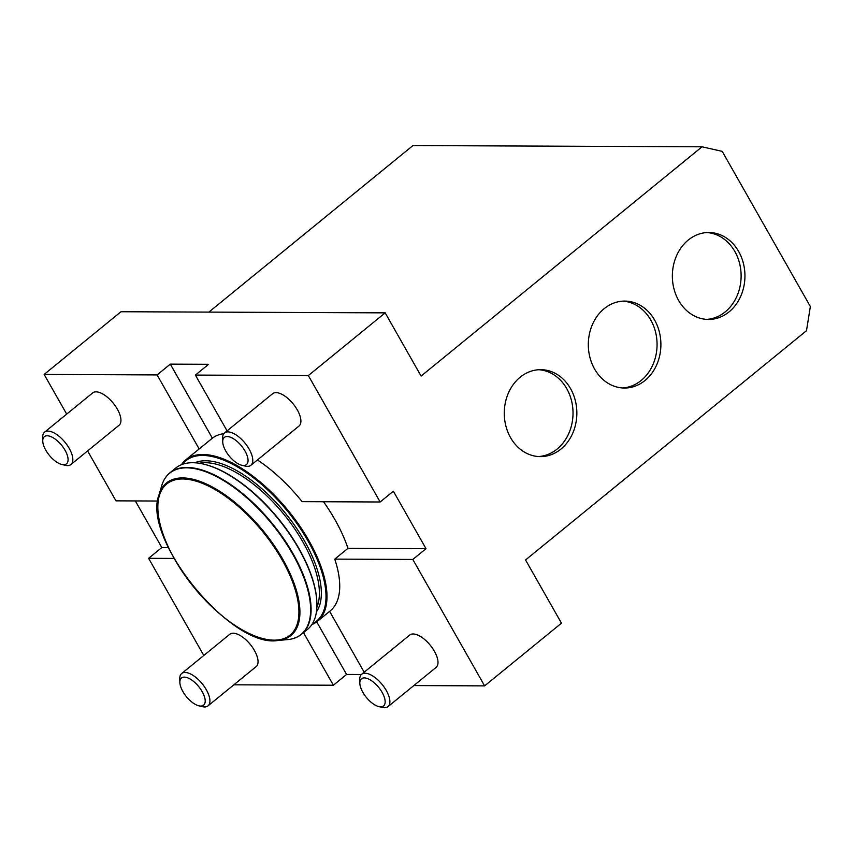 <?xml version="1.0" encoding="UTF-8"?>
<svg xmlns="http://www.w3.org/2000/svg" width="853" height="853" viewBox="0 0 853 853"><rect width="100%" height="100%" fill="white"/><g stroke="black" fill="none" stroke-linecap="round" stroke-linejoin="round"><path stroke-width="1.28" d="M323.532 501.745A104.162 47.256 50.8 0 1 347.96 548.34L426.01 548.682L412.809 559.451L484.621 685.876L561.466 623.17L525.555 559.963L806.501 330.687L810.35 306.526L722.214 151.365L702.04 146.801L421.094 376.077L385.183 312.859L308.349 375.565L380.161 501.99L302.111 501.649A104.162 47.256 -129.2 0 0 257.446 459.948M135.339 500.935L161.814 547.541L148.603 558.32L203.792 655.467M385.183 312.859L120.987 311.729L44.143 374.435L66.694 414.121M87.603 450.917L115.965 500.85L157.784 501.031M560.965 449.062A43.471 36.295 90.2 0 0 575.274 400.409A43.471 36.295 90.2 0 0 540.749 369.669A43.471 36.295 90.2 0 0 504.272 412.991A43.471 36.295 90.2 0 0 540.375 456.622A43.471 36.295 90.2 0 0 560.965 449.062M645.007 380.481A43.471 36.295 90.2 0 0 659.316 331.817A43.471 36.295 90.2 0 0 624.791 301.088A43.471 36.295 90.2 0 0 588.314 344.409A43.471 36.295 90.2 0 0 624.417 388.03A43.471 36.295 90.2 0 0 645.007 380.481M729.048 311.889A43.471 36.295 90.2 0 0 743.368 263.236A43.471 36.295 90.2 0 0 708.832 232.506A43.471 36.295 90.2 0 0 672.356 275.818A43.471 36.295 90.2 0 0 708.459 319.449A43.471 36.295 90.2 0 0 729.048 311.889M426.01 548.682L393.372 491.211L380.161 501.99M702.04 146.801L412.959 145.554L208.878 312.102M250.889 465.29L299.008 426.031A20.867 9.468 -129.2 0 0 297.302 409.92A20.867 9.468 -129.2 0 0 272.619 393.702L224.51 432.961A20.867 9.468 50.8 0 1 249.183 449.179A20.867 9.468 50.8 0 1 250.889 465.29A20.867 9.468 50.8 0 1 245.323 466.09L241.783 465.258A17.518 7.944 50.8 0 1 222.718 441.897A17.518 7.944 50.8 0 1 230.843 437.386A17.518 7.944 50.8 0 1 245.024 451.056A17.518 7.944 50.8 0 1 241.783 465.258M308.349 375.565L195.39 375.085L227.079 430.861M359.827 683.242L359.721 679.606A20.867 9.468 50.8 0 1 361.619 674.307L409.728 635.048A20.867 9.468 50.8 0 1 434.401 651.265A20.867 9.468 50.8 0 1 436.107 667.387L387.998 706.647A20.867 9.468 50.8 0 1 382.432 707.446L378.892 706.604A17.518 7.944 50.8 0 1 359.827 683.242A17.518 7.944 50.8 0 1 367.952 678.743A17.518 7.944 50.8 0 1 382.133 692.412A17.518 7.944 50.8 0 1 378.892 706.604M181.39 464.725A104.162 47.256 50.8 0 1 185.805 459.842A104.162 47.256 50.8 0 1 202.769 454.489A104.162 47.256 50.8 0 1 299.392 525.48A104.162 47.256 50.8 0 1 317.519 621.24L330.239 610.855A104.162 47.256 -129.2 0 0 334.76 559.12L412.809 559.451M364.188 672.217L329.621 611.366M484.621 685.876L413.822 685.567M179.866 682.475L179.759 678.839A20.867 9.468 50.8 0 1 181.657 673.539L229.766 634.28A20.867 9.468 50.8 0 1 254.45 650.498A20.867 9.468 50.8 0 1 256.156 666.609L208.036 705.868A20.867 9.468 50.8 0 1 202.47 706.668L198.93 705.836A17.518 7.944 50.8 0 1 179.866 682.475A17.518 7.944 50.8 0 1 187.991 677.964A17.518 7.944 50.8 0 1 202.172 691.634A17.518 7.944 50.8 0 1 198.93 705.836M303.519 632.659L333.384 685.226L233.861 684.799M148.603 558.32L174.023 558.427M316.719 621.858L346.585 674.446L361.384 674.51M346.585 674.446L333.384 685.226M195.39 375.085L208.601 364.306L170.312 364.135L157.101 374.915L44.143 374.435M42.757 441.118L42.65 437.482A20.867 9.468 50.8 0 1 44.548 432.183L92.657 392.924A20.867 9.468 50.8 0 1 117.341 409.141A20.867 9.468 50.8 0 1 119.047 425.263L70.938 464.522A20.867 9.468 50.8 0 1 65.361 465.311L61.821 464.48A17.518 7.944 50.8 0 1 42.757 441.118A17.518 7.944 50.8 0 1 50.881 436.619A17.518 7.944 50.8 0 1 65.063 450.288A17.518 7.944 50.8 0 1 61.821 464.48M157.101 374.915L199.165 448.955A104.162 47.256 -129.2 0 0 198.525 449.456L185.805 459.842M161.814 547.541L168.414 547.573M334.76 559.12L347.96 548.34M170.312 364.135L212.365 438.175L199.165 448.955M212.365 438.175A104.162 47.256 50.8 0 1 223.838 433.633M274.922 640.582A98.436 44.655 50.8 0 0 278.046 640.454C231.504 648.984 141.374 538.542 159.063 494.655A98.436 44.655 50.8 0 1 182.531 477.925A98.436 44.655 50.8 0 1 281.522 557.084A98.436 44.655 50.8 0 1 278.046 640.454L287.525 639.611C293.091 639.11 297.793 637.308 301.621 634.216L307.432 629.471A104.162 47.256 -129.2 0 0 316.9 603.018A104.162 47.256 -129.2 0 0 203.526 464.096A104.162 47.256 -129.2 0 0 175.718 468.073L169.907 472.807A104.162 47.256 50.8 0 1 272.374 523.635A104.162 47.256 50.8 0 1 301.621 634.216A104.162 47.256 50.8 0 1 295.788 637.628M203.899 464.192A103.469 46.936 50.8 0 1 204.262 464.277A103.469 46.936 50.8 0 1 316.868 602.271A103.469 46.936 50.8 0 1 316.879 602.644M312.347 623.799A103.469 46.936 -129.2 0 0 301.621 530.491A103.469 46.936 -129.2 0 0 202.619 455.449A103.469 46.936 -129.2 0 0 182.265 464.384M317.519 621.24A104.162 47.256 50.8 0 1 311.846 624.588M181.657 673.539A20.867 9.468 50.8 0 1 206.33 689.757A20.867 9.468 50.8 0 1 208.036 705.868M361.619 674.307A20.867 9.468 50.8 0 1 386.292 690.525A20.867 9.468 50.8 0 1 387.998 706.647M44.548 432.183A20.867 9.468 50.8 0 1 69.232 448.401A20.867 9.468 50.8 0 1 70.938 464.522M222.718 441.897L222.612 438.261A20.867 9.468 50.8 0 1 224.51 432.961M706.551 319.385A43.471 36.295 90.2 0 0 725.221 311.878A43.471 36.295 90.2 0 0 739.807 264.323A43.471 36.295 90.2 0 0 706.924 232.56M622.509 387.966A43.471 36.295 90.2 0 0 641.179 380.459A43.471 36.295 90.2 0 0 655.754 332.905A43.471 36.295 90.2 0 0 622.882 301.141M538.456 456.547A43.471 36.295 90.2 0 0 557.137 449.041A43.471 36.295 90.2 0 0 571.713 401.486A43.471 36.295 90.2 0 0 538.829 369.722M182.595 478.97A97.541 44.249 -129.2 0 0 204.752 599.638A97.541 44.249 -129.2 0 0 297.75 600.032A97.541 44.249 -129.2 0 0 182.595 478.97M287.525 639.611A104.023 47.192 -129.2 0 0 271.968 523.966A104.023 47.192 -129.2 0 0 161.793 485.538C163.403 480.175 166.1 475.931 169.907 472.807A104.162 47.256 50.8 0 0 165.397 477.84M194.772 462.784A97.029 44.025 50.8 0 1 205.637 460.769A97.029 44.025 50.8 0 1 292.025 521.812A97.029 44.025 50.8 0 1 316.431 611.868M199.261 463.264A95.643 43.386 50.8 0 1 205.328 462.699A95.643 43.386 50.8 0 1 287.461 518.848A95.643 43.386 50.8 0 1 316.858 607.368M204.262 464.277L203.526 464.096M316.868 602.271L316.9 603.018M159.063 494.655L161.793 485.538"/></g></svg>
